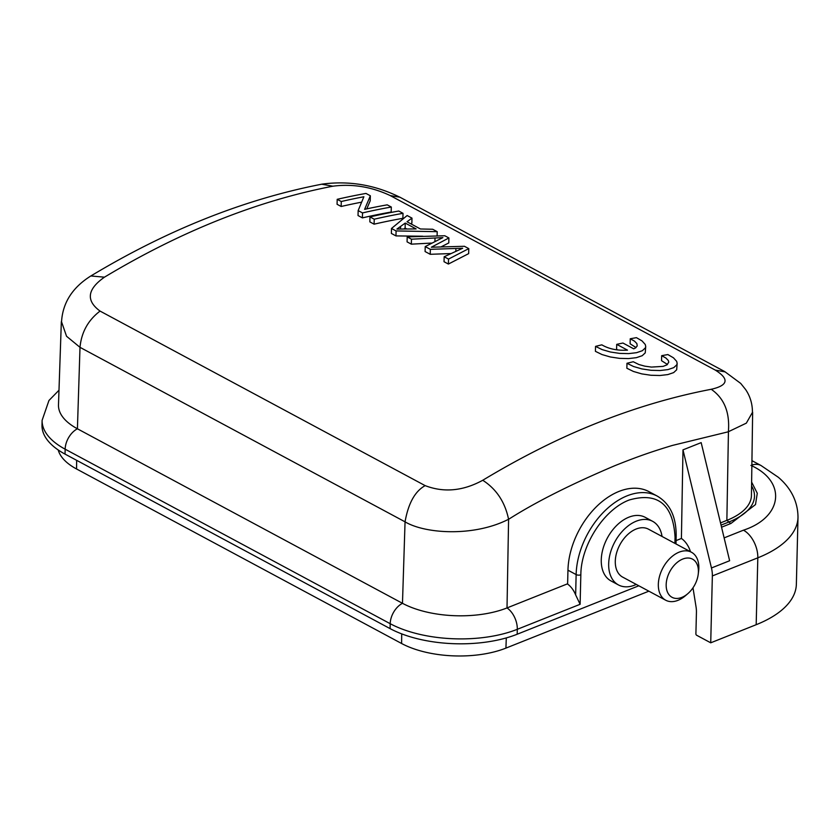 <?xml version="1.0" encoding="UTF-8"?>
<svg xmlns="http://www.w3.org/2000/svg" width="840" height="840" viewBox="0 0 840 840"><rect width="100%" height="100%" fill="white"/><g stroke="black" fill="none" stroke-linecap="round" stroke-linejoin="round"><path stroke-width="1.26" d="M370.356 195.783L365.988 193.431A894.4 583.244 118.2 0 0 337.197 199.322L341.271 201.516A894.4 583.244 -61.8 0 1 363.878 196.76L358.155 210.578L362.523 212.919A894.4 583.244 -61.8 0 1 391.314 207.029L387.23 204.845A894.4 583.244 118.2 0 0 364.613 209.339L370.356 195.783L370.23 200.781L366.755 208.877M341.271 201.516L341.156 206.483L337.071 204.288L337.197 199.322M341.156 206.483A888.846 579.621 -61.8 0 1 361.599 202.167M362.523 212.919L362.397 217.886L358.029 215.544L358.155 210.578M362.397 217.886A888.846 579.621 -61.8 0 1 391.188 212.037L391.314 207.029M416.126 228.931L396.921 229.068L405.227 223.072L416.126 228.931M404.114 228.795L405.111 228.06L405.227 223.072M405.111 228.06L406.487 228.805M420.452 228.974L407.012 221.76L411.978 218.127L407.138 215.534L391.493 228.48L396.081 230.937L437.209 231.672L432.705 229.257L420.452 228.974M410.876 223.839L411.863 223.136L411.978 218.127M437.115 235.862L437.209 231.672M391.493 228.48L391.377 233.447L395.966 235.904L396.081 230.937M395.966 235.904L422.835 236.229M616.718 344.358L627.49 350.144C617.389 350.731 608.832 348.968 601.828 344.841A894.4 583.244 118.2 0 0 595.539 346.385L602.112 349.598L610.449 352.012L619.615 353.388L628.625 353.619L636.5 352.695L642.327 350.721L645.372 347.886L645.719 346.447L645.256 344.484L642.023 340.904L636.437 337.659A894.4 583.244 118.2 0 0 630.231 338.782L634.452 341.103L636.867 343.57L637.224 345.933L635.46 347.97L633.738 348.831L622.944 343.035A894.4 583.244 118.2 0 0 616.718 344.358L616.591 349.335L617.747 349.955M645.719 346.447L645.246 352.874L642.201 355.709L636.374 357.672L628.509 358.586L619.49 358.355L610.323 356.969L601.997 354.554L595.424 351.341L595.539 346.385M636.017 347.571L630.105 343.781L630.231 338.782M648.869 591.182L505.921 648.113L506.3 637.907M401.709 633.885L401.604 643.503A73.889 34.335 1.4 0 0 505.921 648.113M401.604 643.503L76.555 468.983L76.65 460.331M58.223 449.978A73.889 34.335 1.4 0 0 76.555 468.983M567.609 584.083L567.956 570.192A66.665 43.47 -61.8 0 1 597.02 506.132A66.665 43.47 -61.8 0 1 649.078 491.705L657.258 496.094A66.665 43.47 118.2 0 0 605.199 510.521A66.665 43.47 118.2 0 0 576.135 574.581L575.642 594.909A17.777 10.647 -111.7 0 0 567.609 584.083M674.909 543.365L675.066 537.264C673.102 504.326 657.856 491.894 629.317 499.968C604.17 509.24 580.923 545.066 580.839 574.791A3.329 1.554 -178.6 0 1 576.135 574.581L567.956 570.192M575.642 594.909L580.115 604.296L580.839 574.791M690.49 551.733A17.777 10.647 -111.7 0 0 681.408 538.472L682.983 449.862L711.459 567.976A22.218 13.314 68.3 0 1 712.351 575.936L710.724 642.81L696.623 635.24A1.113 0.662 68.3 0 1 695.898 633.853L696.433 612.245A22.218 13.314 -111.7 0 0 696.045 606.879L692.99 587.811M756.178 624.708L757.817 557.823A121.139 56.291 1.4 0 0 798 517.346L796.362 584.231A121.139 56.291 -178.6 0 1 756.178 624.708L710.724 642.81M58.989 390.222L48.962 400.481L42.116 420.305L42 425.229A90.027 41.832 1.4 0 0 65.026 454.094L390.086 628.614A90.027 41.832 1.4 0 0 517.188 634.231L638.82 585.784M618.461 584.945L611.037 580.954A36.11 23.552 -61.8 0 1 601.262 559.839A36.11 23.552 -61.8 0 1 617.001 525.147A36.11 23.552 -61.8 0 1 645.204 517.325L652.617 521.315A36.11 23.552 118.2 0 0 624.425 529.127A36.11 23.552 118.2 0 0 608.675 563.819A36.11 23.552 118.2 0 0 618.461 584.945A36.11 23.552 118.2 0 0 636.29 584.43M61.341 321.699L58.485 404.88A74.046 34.409 1.4 0 0 77.417 428.788L402.476 603.309A74.046 34.409 1.4 0 0 507.014 607.929L567.62 583.79M682.983 449.862L701.169 442.628L729.635 560.742L711.459 567.976M720.521 522.9L726.863 520.37A74.046 34.409 1.4 0 0 751.433 495.464L752.64 412.282M676.053 540.603L681.408 538.472M425.114 485.656C415.023 491.221 408.334 503.286 405.048 521.85C425.481 533.978 474.149 536.886 508.526 519.288M321.605 184.233C244.545 199.227 167.633 229.803 90.846 275.971L104.465 277.169C87.234 289.275 85.764 300.573 100.055 311.084L425.103 485.604C443.825 492.818 463.04 491.043 482.748 480.27C496.398 489.069 505.019 502.079 508.589 519.319C534.87 502.519 570.297 484.638 614.87 465.675C639.755 455.721 653.268 451.259 672.252 445.473L728.438 431.76L726.863 520.37A17.777 10.647 68.3 0 1 728.91 521.997A77.123 35.837 1.4 0 0 751.569 485.971M711.175 389.245C724.248 398.296 729.981 412.451 728.375 431.729L746.34 423.14L752.441 412.398C752.462 403.904 750.183 396.26 745.574 389.477L740.733 383.439L724.952 371.753M100.055 311.084C88.137 320.156 81.448 332.231 79.999 347.33L77.417 428.788A17.777 11.592 118.2 0 0 65.153 449.18L65.026 454.094M90.857 275.961C72.482 287.459 62.706 302.736 61.541 321.794L66.538 336.252L79.989 347.33L405.058 521.84M482.748 480.27C559.167 434.165 635.303 403.841 711.165 389.298C728.196 385.434 729.55 379.029 715.218 370.062L724.721 371.826M390.254 195.594L399.767 197.169M332.871 186.197L321.804 184.222M715.218 370.062L390.159 195.541C371.48 186.784 352.391 183.666 332.881 186.197C257.229 200.844 181.094 231.168 104.465 277.169M698.229 574.235L698.607 571.221A27.216 17.756 118.2 0 0 698.838 568.176A27.216 17.756 118.2 0 0 691.457 552.248A27.216 17.756 118.2 0 0 670.204 558.149A27.216 17.756 118.2 0 0 658.329 584.304A27.216 17.756 118.2 0 0 665.711 600.222A27.216 17.756 118.2 0 0 685.472 595.686L687.771 593.712A21.662 14.133 -61.8 0 1 666.173 584.65A21.662 14.133 -61.8 0 1 682.763 559.051A21.662 14.133 -61.8 0 1 698.408 571.809A21.662 14.133 -61.8 0 1 698.229 574.235A21.662 14.133 -61.8 0 1 687.771 593.712M691.457 552.248L648.417 529.148A27.216 17.756 118.2 0 0 627.165 535.038A27.216 17.756 118.2 0 0 615.29 561.194A27.216 17.756 118.2 0 0 622.661 577.111L665.711 600.222M662.046 536.466A36.11 23.552 118.2 0 0 652.617 521.315M661.668 355.688L665.889 358.008L668.304 360.476L668.776 362.166L666.897 364.875L663.127 366.377L651.409 367.08L644.868 366.167L638.894 364.518L633.266 361.746A894.4 583.244 118.2 0 0 626.976 363.29L633.549 366.503L641.886 368.918L651.053 370.293L660.062 370.524L667.937 369.6L673.764 367.626L676.809 364.791L677.155 363.353L676.694 361.389L673.46 357.808L667.874 354.564A894.4 583.244 118.2 0 0 661.668 355.688L661.542 360.685L667.453 364.476M677.155 363.353L676.683 369.779L673.638 372.614L667.811 374.588L659.946 375.501L650.926 375.26L641.76 373.884L633.433 371.459L626.861 368.245L626.976 363.29M444.161 256.757L444.034 261.723L448.392 264.054L468.657 253.628L468.783 248.619L464.436 246.288L431.361 247.222L448.896 237.951L444.791 235.746L407.19 236.901L411.464 239.201L442.869 237.605L425.219 246.582L430.343 249.333L462.672 248.241L444.161 256.757L448.518 259.088L468.783 248.619M448.392 264.054L448.518 259.088M455.847 251.139L455.91 248.472M425.219 246.582L425.093 251.548L430.227 254.299L430.343 249.333M430.227 254.299L450.66 253.575M407.19 236.901L407.075 241.868L411.348 244.167L411.464 239.201M411.348 244.167L431.33 243.075M441.242 246.782L448.781 242.949L448.896 237.951M369.968 216.919L369.852 221.886L374.105 224.175A888.846 579.621 -61.8 0 1 402.895 218.316L403.022 213.318L398.758 211.029A894.4 583.244 118.2 0 0 369.968 216.919L374.231 219.209A894.4 583.244 -61.8 0 1 403.022 213.318M374.105 224.175L374.231 219.209M400.554 228.847L400.606 226.527M675.066 537.264A3.329 1.554 1.4 0 0 676.169 536.151C676.326 516.957 670.016 503.601 657.258 496.094M42.116 420.305A90.027 41.832 1.4 0 0 65.153 449.18L390.201 623.7L390.086 628.614M405.08 521.031L402.476 603.309A17.777 11.592 118.2 0 0 390.201 623.7A90.027 41.832 1.4 0 0 517.303 629.307L517.188 634.231M724.133 537.884L743.452 530.187A22.218 13.314 68.3 0 1 757.817 557.823L712.351 575.936M751.622 482.087L757.281 493.269L755.496 504.578L730.937 523.467L721.55 527.205M721.056 525.126L728.91 521.997A11.109 6.657 68.3 0 0 730.937 523.467M508.589 519.319L507.014 607.929A17.777 10.647 68.3 0 1 517.303 629.307L580.115 604.296M750.96 465.413C786.944 481.646 782.807 517.272 743.452 530.187M751.874 465.077A22.218 14.49 -61.8 0 1 760.998 465.507L751.937 460.645M434.931 241.07L435.015 237.941M675.98 543.942L676.169 536.151M798 517.346C797.864 497.553 786.944 484.575 778.292 477.257L760.998 465.507M724.847 371.647L399.788 197.127M321.804 184.17C348.831 180.484 374.85 184.832 399.84 197.211"/></g></svg>
